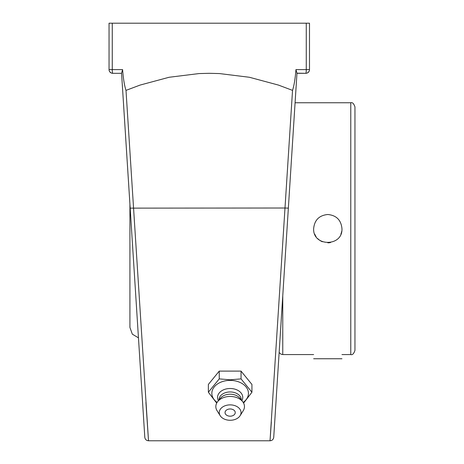 <?xml version="1.0" encoding="UTF-8"?>
<svg xmlns="http://www.w3.org/2000/svg" width="464" height="464" viewBox="0 0 464 464"><rect width="100%" height="100%" fill="white"/><g stroke="black" fill="none" stroke-linecap="round" stroke-linejoin="round"><path stroke-width="0.7" d="M288.359 208.133L296.972 73.179L295.945 69.6C295.243 78.584 294.106 85.509 292.535 90.381L284.995 208.011L288.359 208.133L273.731 437.303C273.406 439.431 272.171 440.591 270.031 440.777L271.341 421.973M279.096 353.208L277.275 381.779M276.567 392.828L276.237 398.002M276.219 398.344L276.196 398.721M275.494 409.625L273.801 436.189M127.153 160.735L121.562 73.179L130.175 208.133L284.995 208.011L270.031 440.777L148.503 440.777L125.999 90.381L140.099 85.074L169.105 77.273L199.079 73.567L209.27 73.312L219.455 73.567L249.429 77.273L278.435 85.074L292.535 90.381M296.972 73.179L305.776 73.312L296.966 73.312L275.732 405.965L279.142 352.478L280.923 354.136L282.762 354.566L282.762 295.8M145.916 402.416L148.503 440.777C146.363 440.591 145.128 439.431 144.803 437.303L130.175 208.133M125.999 90.381C124.445 85.683 123.308 78.758 122.589 69.6L112.265 69.6L112.265 23.2L306.269 23.2L306.269 69.6L295.945 69.6M144.675 435.307L141.897 391.755M139.56 355.163L138.458 337.838L132.327 334.167L129.926 327.439L129.926 204.166L121.574 73.312L112.758 73.312L121.574 73.312M121.562 73.179L122.589 69.6M137.611 324.626L125.205 130.256M307.493 72.894L308.891 71.63M299.466 73.312L305.776 73.312A3.712 3.712 0 0 0 309.494 69.6A3.712 3.712 0 0 1 305.776 73.312A3.712 0.493 -90 0 0 306.269 69.6L309.494 69.6L309.494 23.2L306.269 23.2M109.649 71.63L111.041 72.894M112.758 73.312A3.712 3.712 0 0 1 109.046 69.6L112.265 69.6A3.712 0.493 90 0 0 112.758 73.312A3.712 3.712 0 0 1 109.046 69.6L109.046 23.2L112.265 23.2M208.359 392.231L208.359 384.453L219.252 371.107L219.252 378.885L208.359 392.231L216.7 403.094M219.252 371.107L241.042 371.107L241.042 378.885L230.15 379.801L219.252 378.885M243.594 403.094L251.935 392.231L241.042 378.885M241.042 371.107L251.935 384.453L251.935 392.231M217.1 402.404A18.299 12.94 -0 0 1 213.266 388.327A18.299 12.94 -0 0 1 230.15 380.387A18.299 12.94 -0 0 1 247.028 388.327A18.299 12.94 -0 0 1 243.194 402.404M235.248 412.577A5.104 3.608 -0 0 1 232.684 415.709A6.757 6.757 0 0 1 227.609 415.709A5.104 3.608 -0 0 1 225.347 411.348A5.104 3.608 -0 0 1 231.026 409.022A5.104 3.608 -0 0 1 235.248 412.577M218.428 400.681A12.603 8.915 -0 0 1 230.15 388.496A12.603 8.915 -0 0 1 241.872 400.681M219.008 399.968L219.008 399.829A11.136 7.876 -0 0 1 230.15 391.952A11.136 7.876 -0 0 1 241.286 399.829L241.286 399.968M220.185 415.686L217.048 410.669A14.32 10.127 -0 0 1 217.744 401.517L220.504 398.141A11.136 7.876 -0 0 1 230.15 394.203A11.136 7.876 -0 0 1 239.795 398.141L242.55 401.517A14.32 10.127 -0 0 1 243.246 410.669L240.108 415.686A10.892 7.702 -0 0 1 230.15 420.28A10.892 7.702 -0 0 1 220.185 415.686A10.892 7.702 -0 0 1 230.15 404.875A10.892 7.702 -0 0 1 240.108 415.686M217.744 401.517A14.32 10.127 -0 0 1 230.15 396.453A14.32 10.127 -0 0 1 242.55 401.517M327.804 242.817A14.158 14.158 0 0 0 330.525 242.556M340.883 234.082A14.158 14.158 0 0 0 341.701 231.385M314.72 234.082A14.158 14.158 0 0 0 316.054 236.559M317.788 238.67A14.158 14.158 0 0 0 322.381 241.738M327.804 214.501C336.406 215.337 341.121 220.058 341.962 228.659C342.838 246.929 312.771 246.929 313.641 228.659C314.482 220.058 319.203 215.337 327.804 214.501M354.954 141.619L354.954 315.7M350.778 354.566C352.42 355.146 353.812 353.754 354.954 350.39L354.954 106.929C353.812 103.565 352.42 102.173 350.778 102.753L350.778 354.566L341.962 354.566M313.641 358.747L341.962 358.747M142.361 399.046L129.189 192.693M350.778 102.753L295.087 102.753M313.641 354.566L282.762 354.566"/></g></svg>
